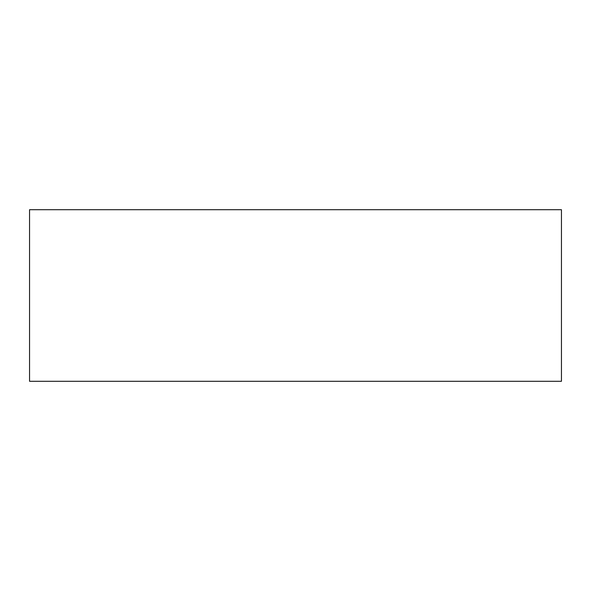 <?xml version="1.0" encoding="UTF-8"?>
<svg xmlns="http://www.w3.org/2000/svg" width="591" height="591" viewBox="0 0 591 591"><rect width="100%" height="100%" fill="white"/><g stroke="black" fill="none" stroke-linecap="round" stroke-linejoin="round"><path stroke-width="0.89" d="M29.55 381.291L29.55 209.709L29.55 381.291L561.45 381.291L561.45 209.709L561.45 381.291L29.55 381.291M561.45 209.709L29.55 209.709L561.45 209.709"/></g></svg>
